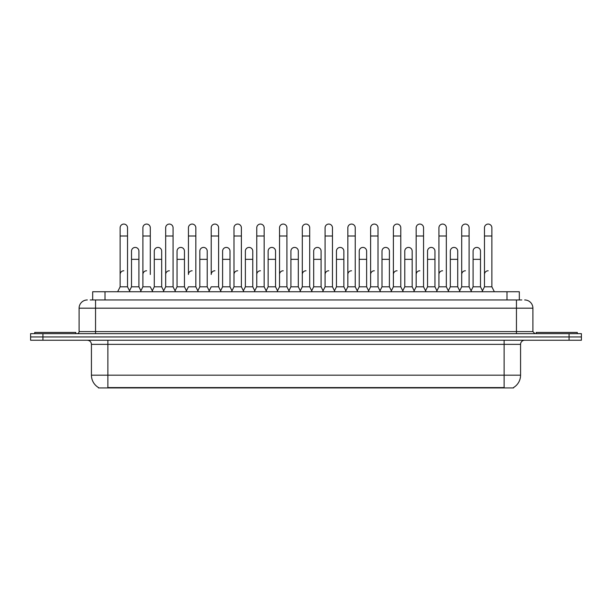 <?xml version="1.0" encoding="UTF-8"?>
<svg xmlns="http://www.w3.org/2000/svg" width="612" height="612" viewBox="0 0 612 612"><rect width="100%" height="100%" fill="white"/><g stroke="black" fill="none" stroke-linecap="round" stroke-linejoin="round"><path stroke-width="0.92" d="M92.672 299.957L92.672 291.74L519.328 291.74L519.328 299.957M513.575 387.518L513.575 387.924L98.425 387.924L98.425 387.518M98.547 387.587A14.39 14.39 0 0 1 91.433 375.179L107.873 375.179L107.873 387.587L504.127 387.587L504.127 375.179L520.567 375.179L520.567 344.349A4.108 4.108 0 0 1 524.675 340.241M91.433 375.179L91.433 344.349C91.188 341.856 89.819 340.486 87.325 340.241M513.453 387.587A14.39 14.39 0 0 0 520.567 375.179M581.4 340.241L581.4 336.952L30.6 336.952L30.6 340.241L42.932 340.241L42.932 336.952L30.6 336.952L30.6 333.662L42.932 333.662L42.932 336.952L581.4 336.952L581.4 340.241L42.932 340.241M90.392 299.957L521.799 299.957M90.201 299.957L95.549 299.957L95.549 308.18L79.101 308.18L79.101 331.605A2.058 2.058 0 0 1 77.051 333.662M87.325 299.957A8.224 8.224 0 0 0 79.101 308.18M524.675 299.957A8.224 8.224 0 0 1 532.899 308.18L532.899 331.605L534.949 333.662M581.4 333.662L581.4 336.952L581.4 333.662L42.932 333.662M117.657 291.74L120.128 286.806L127.525 286.806L129.989 291.74M140.905 290.792L138.909 286.806L131.511 286.806L129.514 290.792L127.525 286.806L127.525 227.779A3.703 3.703 0 0 0 123.823 224.076A3.703 3.703 0 0 1 124.06 224.084M120.128 286.806L120.128 236.002L127.525 236.002M120.128 236.002L120.128 227.779A3.703 3.703 0 0 1 123.823 224.076M138.909 286.806L138.909 251.127A3.703 3.703 0 0 0 135.443 247.432A3.703 3.703 0 0 1 138.909 251.127M131.511 286.806L131.511 259.343L138.909 259.343M131.511 259.343L131.511 251.127A3.703 3.703 0 0 1 135.443 247.432M120.128 274.474A3.703 3.703 0 0 1 123.823 270.772M140.431 291.74L142.894 286.806L150.3 286.806L152.763 291.74M150.3 274.474L150.3 227.779A3.703 3.703 0 0 0 146.597 224.076A3.703 3.703 0 0 1 146.826 224.084M142.894 286.806L142.894 236.002L150.3 236.002M142.894 236.002L142.894 227.779A3.703 3.703 0 0 1 146.597 224.076M163.205 291.74L165.668 286.806L173.066 286.806L175.537 291.74M186.446 290.792L184.457 286.806L177.052 286.806L175.063 290.792L173.066 286.806L173.066 227.779A3.703 3.703 0 0 0 169.371 224.076A3.703 3.703 0 0 1 169.6 224.084M152.289 290.792L154.285 286.806L161.683 286.806L163.679 290.792L165.668 286.806L165.668 236.002L173.066 236.002M165.668 236.002L165.668 227.779A3.703 3.703 0 0 1 169.371 224.076M185.971 291.74L188.442 286.806L195.84 286.806L198.303 291.74M195.84 286.806L195.84 227.779A3.703 3.703 0 0 0 192.137 224.076A3.703 3.703 0 0 1 192.375 224.084M192.137 270.772A3.703 3.703 0 0 0 188.442 274.474L188.442 236.002L195.84 236.002M188.442 236.002L188.442 227.779A3.703 3.703 0 0 1 192.137 224.076M208.746 291.74L211.217 286.806L218.614 286.806L221.077 291.74M218.614 286.806L218.614 227.779A3.703 3.703 0 0 0 214.911 224.076A3.703 3.703 0 0 1 215.141 224.084M214.911 270.772A3.703 3.703 0 0 0 211.217 274.474L211.217 236.002L218.614 236.002M211.217 236.002L211.217 227.779A3.703 3.703 0 0 1 214.911 224.076M161.683 286.806L161.683 251.127A3.703 3.703 0 0 0 158.217 247.432A3.703 3.703 0 0 1 161.683 251.127M154.285 286.806L154.285 259.343L161.683 259.343M154.285 259.343L154.285 251.127A3.703 3.703 0 0 1 158.217 247.432M184.457 286.806L184.457 251.127A3.703 3.703 0 0 0 180.984 247.432A3.703 3.703 0 0 1 184.457 251.127M177.052 286.806L177.052 259.343L184.457 259.343M177.052 259.343L177.052 251.127A3.703 3.703 0 0 1 180.984 247.432M197.837 290.792L199.826 286.806L207.223 286.806L209.22 290.792M207.223 286.806L207.223 251.127A3.703 3.703 0 0 0 203.758 247.432A3.703 3.703 0 0 1 207.223 251.127M199.826 286.806L199.826 259.343L207.223 259.343M199.826 259.343L199.826 251.127A3.703 3.703 0 0 1 203.758 247.432M142.894 274.474A3.703 3.703 0 0 1 146.597 270.772M173.066 286.806L173.066 274.474M165.668 286.806L165.668 274.474A3.703 3.703 0 0 1 169.371 270.772M233.983 274.474A3.703 3.703 0 0 1 237.685 270.772M254.294 291.74L256.757 286.806L264.155 286.806L264.155 274.474M256.757 274.474A3.703 3.703 0 0 1 260.46 270.772M277.06 291.74L279.531 286.806L286.929 286.806L286.929 274.474M279.531 274.474A3.703 3.703 0 0 1 283.226 270.772M306 270.772A3.703 3.703 0 0 0 302.297 274.474L302.297 286.806L309.703 286.806L309.703 274.474M345.849 290.792L343.86 286.806L336.455 286.806L334.466 290.792L332.469 286.806L325.071 286.806L323.082 290.792L321.086 286.806L321.086 251.127A3.703 3.703 0 0 0 317.62 247.432A3.703 3.703 0 0 1 321.086 251.127M325.071 274.474A3.703 3.703 0 0 1 328.774 270.772M351.54 270.772A3.703 3.703 0 0 0 347.846 274.474L347.846 286.806L355.243 286.806L357.24 290.792L359.229 286.806L366.626 286.806L368.623 290.792L370.62 286.806L378.017 286.806L378.017 274.474M370.62 274.474A3.703 3.703 0 0 1 374.315 270.772M482.011 291.74L484.474 286.806L484.474 236.002L491.872 236.002L491.872 286.806L494.343 291.74L491.872 286.806L484.474 286.806L482.486 290.792L480.489 286.806L473.091 286.806L471.095 290.792L469.106 286.806L461.7 286.806L459.711 290.792L457.715 286.806L450.317 286.806L448.321 290.792L446.332 286.806L438.934 286.806L436.937 290.792L434.948 286.806L427.543 286.806L425.554 290.792L423.558 286.806L416.16 286.806L414.163 290.792L412.174 286.806L404.777 286.806L402.78 290.792L400.784 286.806L393.386 286.806L391.397 290.792L389.4 286.806L389.4 251.127A3.703 3.703 0 0 0 385.935 247.432A3.703 3.703 0 0 1 389.4 251.127M393.386 274.474A3.703 3.703 0 0 1 397.089 270.772M416.16 274.474A3.703 3.703 0 0 1 419.863 270.772M438.934 274.474A3.703 3.703 0 0 1 442.629 270.772M461.7 274.474A3.703 3.703 0 0 1 465.403 270.772M484.474 274.474A3.703 3.703 0 0 1 488.177 270.772M75.811 333.662L75.811 332.431L34.708 332.431L34.708 333.662M577.292 333.662L577.292 332.431L536.188 332.431L536.188 333.662M231.52 291.74L233.983 286.806L241.38 286.806L243.851 291.74M241.38 286.806L241.38 227.779A3.703 3.703 0 0 0 237.685 224.076A3.703 3.703 0 0 1 237.915 224.084M233.983 286.806L233.983 236.002L241.38 236.002M233.983 236.002L233.983 227.779A3.703 3.703 0 0 1 237.685 224.076M256.757 286.806L256.757 236.002L264.155 236.002L264.155 286.806L266.625 291.74M256.757 236.002L256.757 227.779A3.703 3.703 0 0 1 260.689 224.084A3.703 3.703 0 0 1 264.155 227.779L264.155 236.002M279.531 286.806L279.531 236.002L286.929 236.002L286.929 286.806L289.392 291.74M279.531 236.002L279.531 227.779A3.703 3.703 0 0 1 283.463 224.084A3.703 3.703 0 0 1 286.929 227.779L286.929 236.002M220.603 290.792L222.6 286.806L229.997 286.806L231.994 290.792M229.997 286.806L229.997 251.127A3.703 3.703 0 0 0 226.532 247.432A3.703 3.703 0 0 1 229.997 251.127M222.6 286.806L222.6 259.343L229.997 259.343M222.6 259.343L222.6 251.127A3.703 3.703 0 0 1 226.532 247.432M243.377 290.792L245.374 286.806L252.771 286.806L254.76 290.792M252.771 286.806L252.771 251.127A3.703 3.703 0 0 0 249.306 247.432A3.703 3.703 0 0 1 252.771 251.127M245.374 286.806L245.374 259.343L252.771 259.343M245.374 259.343L245.374 251.127A3.703 3.703 0 0 1 249.306 247.432M266.151 290.792L268.14 286.806L275.545 286.806L277.534 290.792M275.545 286.806L275.545 251.127A3.703 3.703 0 0 0 272.072 247.432A3.703 3.703 0 0 1 275.545 251.127M268.14 286.806L268.14 259.343L275.545 259.343M268.14 259.343L268.14 251.127A3.703 3.703 0 0 1 272.072 247.432M312.166 291.74L309.703 286.806L309.703 236.002L302.297 236.002L302.297 286.806L299.834 291.74M302.297 236.002L302.297 227.779A3.703 3.703 0 0 1 306.23 224.084A3.703 3.703 0 0 1 309.703 227.779L309.703 236.002M334.94 291.74L332.469 286.806L332.469 236.002L325.071 236.002L325.071 286.806L322.608 291.74M325.071 236.002L325.071 227.779A3.703 3.703 0 0 1 329.004 224.084A3.703 3.703 0 0 1 332.469 227.779L332.469 236.002M357.706 291.74L355.243 286.806L355.243 236.002L347.846 236.002L347.846 286.806L345.375 291.74M347.846 236.002L347.846 227.779A3.703 3.703 0 0 1 351.778 224.084A3.703 3.703 0 0 1 355.243 227.779L355.243 236.002M380.48 291.74L378.017 286.806L378.017 236.002L370.62 236.002L370.62 286.806L368.149 291.74M370.62 236.002L370.62 227.779A3.703 3.703 0 0 1 374.552 224.084A3.703 3.703 0 0 1 378.017 227.779L378.017 236.002M403.254 291.74L400.784 286.806L400.784 236.002L393.386 236.002L393.386 286.806L390.923 291.74M393.386 236.002L393.386 227.779A3.703 3.703 0 0 1 397.318 224.084A3.703 3.703 0 0 1 400.784 227.779L400.784 236.002M288.918 290.792L290.914 286.806L298.312 286.806L300.308 290.792M298.312 286.806L298.312 251.127A3.703 3.703 0 0 0 294.846 247.432A3.703 3.703 0 0 1 298.312 251.127M290.914 286.806L290.914 259.343L298.312 259.343M290.914 259.343L290.914 251.127A3.703 3.703 0 0 1 294.846 247.432M311.692 290.792L313.688 286.806L321.086 286.806M313.688 286.806L313.688 259.343L321.086 259.343M313.688 259.343L313.688 251.127A3.703 3.703 0 0 1 317.62 247.432M343.86 286.806L343.86 251.127A3.703 3.703 0 0 0 340.387 247.432A3.703 3.703 0 0 1 343.86 251.127M336.455 286.806L336.455 259.343L343.86 259.343M336.455 259.343L336.455 251.127A3.703 3.703 0 0 1 340.387 247.432M366.626 286.806L366.626 251.127A3.703 3.703 0 0 0 363.161 247.432A3.703 3.703 0 0 1 366.626 251.127M359.229 286.806L359.229 259.343L366.626 259.343M359.229 259.343L359.229 251.127A3.703 3.703 0 0 1 363.161 247.432M380.006 290.792L382.003 286.806L389.4 286.806M382.003 286.806L382.003 259.343L389.4 259.343M382.003 259.343L382.003 251.127A3.703 3.703 0 0 1 385.935 247.432M426.029 291.74L423.558 286.806L423.558 236.002L416.16 236.002L416.16 286.806L413.697 291.74M416.16 236.002L416.16 227.779A3.703 3.703 0 0 1 420.092 224.084A3.703 3.703 0 0 1 423.558 227.779L423.558 236.002M448.795 291.74L446.332 286.806L446.332 236.002L438.934 236.002L438.934 286.806L436.463 291.74M438.934 236.002L438.934 227.779A3.703 3.703 0 0 1 442.866 224.084A3.703 3.703 0 0 1 446.332 227.779L446.332 236.002M471.569 291.74L469.106 286.806L469.106 236.002L461.7 236.002L461.7 286.806L459.237 291.74M461.7 236.002L461.7 227.779A3.703 3.703 0 0 1 465.633 224.084A3.703 3.703 0 0 1 469.106 227.779L469.106 236.002M484.474 236.002L484.474 227.779A3.703 3.703 0 0 1 488.407 224.084A3.703 3.703 0 0 1 491.872 227.779L491.872 236.002M412.174 286.806L412.174 251.127A3.703 3.703 0 0 0 408.709 247.432A3.703 3.703 0 0 1 412.174 251.127M404.777 286.806L404.777 259.343L412.174 259.343M404.777 259.343L404.777 251.127A3.703 3.703 0 0 1 408.709 247.432M434.948 286.806L434.948 251.127A3.703 3.703 0 0 0 431.475 247.432A3.703 3.703 0 0 1 434.948 251.127M427.543 286.806L427.543 259.343L434.948 259.343M427.543 259.343L427.543 251.127A3.703 3.703 0 0 1 431.475 247.432M457.715 286.806L457.715 251.127A3.703 3.703 0 0 0 454.249 247.432A3.703 3.703 0 0 1 457.715 251.127M450.317 286.806L450.317 259.343L457.715 259.343M450.317 259.343L450.317 251.127A3.703 3.703 0 0 1 454.249 247.432M480.489 286.806L480.489 251.127A3.703 3.703 0 0 0 477.023 247.432A3.703 3.703 0 0 1 480.489 251.127M473.091 286.806L473.091 259.343L480.489 259.343M473.091 259.343L473.091 251.127A3.703 3.703 0 0 1 477.023 247.432M502.483 387.924L502.483 387.518M109.517 387.924L109.517 387.518M105.004 299.957L105.004 291.74M506.996 299.957L506.996 291.74M504.127 340.241L504.127 344.349L91.433 344.349M520.567 344.349L504.127 344.349L504.127 375.179L107.873 375.179L107.873 340.241M569.068 340.241L569.068 333.662M95.549 333.662L95.549 331.605L532.899 331.605M79.101 331.605L95.549 331.605L95.549 308.18L516.452 308.18L516.452 333.662M532.899 308.18L516.452 308.18L516.452 299.957"/></g></svg>
